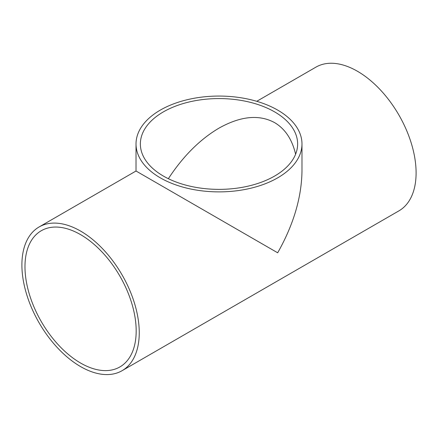 <?xml version="1.0" encoding="UTF-8"?>
<svg xmlns="http://www.w3.org/2000/svg" width="438" height="438" viewBox="0 0 438 438"><rect width="100%" height="100%" fill="white"/><g stroke="black" fill="none" stroke-linecap="round" stroke-linejoin="round"><path stroke-width="0.66" d="M295.606 154.214C292.13 139.388 285.127 128.854 274.599 122.618C259.104 114.241 240.566 116.075 219 128.126C199.952 139.383 183.073 156.24 168.356 178.699M274.599 111.871A78.632 45.399 180 0 1 297.632 143.971A78.632 45.399 180 0 1 219 189.369A78.632 45.399 180 0 1 140.368 143.971A78.632 45.399 180 0 1 188.909 102.032A78.632 45.399 180 0 1 274.599 111.871M24.977 266.737A78.632 45.399 60 0 1 41.26 230.738A78.632 45.399 60 0 1 119.892 276.137A78.632 45.399 60 0 1 119.892 366.935A78.632 45.399 60 0 1 59.3 345.867A78.632 45.399 60 0 1 24.977 266.737M277.676 110.097A82.979 47.906 0 0 0 187.245 99.711A82.979 47.906 0 0 0 136.021 143.971A82.979 47.906 0 0 0 219 191.882A82.979 47.906 0 0 0 301.979 143.971A82.979 47.906 0 0 0 277.676 110.097M301.979 143.971L301.979 171.012C301.612 197.505 293.509 224.765 277.676 252.797L136.021 171.012L136.021 143.971M256.75 101.309L315.935 67.134A82.979 47.912 60 0 1 398.914 115.046A82.979 47.912 60 0 1 398.914 210.864L122.065 370.701A82.979 47.912 -120 0 0 122.065 274.883A82.979 47.912 -120 0 0 39.086 226.972A82.979 47.912 -120 0 0 21.9 264.963A82.979 47.912 -120 0 0 58.123 348.467A82.979 47.912 -120 0 0 122.065 370.701M136.021 171.012L39.086 226.972"/></g></svg>
